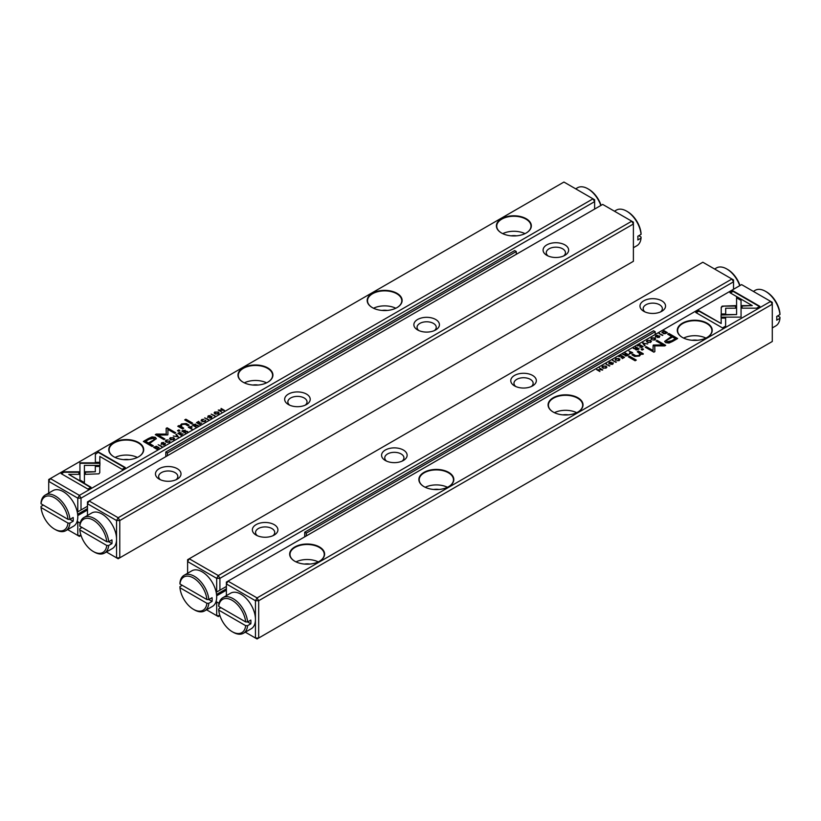 <?xml version="1.0" encoding="UTF-8"?>
<svg xmlns="http://www.w3.org/2000/svg" width="821" height="821" viewBox="0 0 821 821"><rect width="100%" height="100%" fill="white"/><g stroke="black" fill="none" stroke-linecap="round" stroke-linejoin="round"><path stroke-width="1.23" d="M106.422 551.979L116.551 557.828L116.551 520.535L87.478 503.745L87.478 501.888L89.089 500.954L118.162 517.733L631.77 221.208L602.696 204.419L89.089 500.954L87.478 503.745L87.478 515.444M417.602 329.929L417.602 329.929A12.787 7.389 180 0 1 417.602 319.492A12.787 7.389 180 0 1 435.694 319.492A12.787 7.389 180 0 1 435.694 329.929A12.787 7.389 180 0 1 417.602 329.929L417.602 329.929M288.397 404.527L288.397 404.527A12.787 7.389 180 0 1 288.397 394.09A12.787 7.389 180 0 1 306.49 394.09A12.787 7.389 180 0 1 306.49 404.527A12.787 7.389 180 0 1 288.397 404.527L288.397 404.527M546.817 255.331L546.817 255.331A12.787 7.389 180 0 1 546.817 244.894A12.787 7.389 180 0 1 564.91 244.894A12.787 7.389 180 0 1 564.91 255.331A12.787 7.389 180 0 1 546.817 255.331L546.817 255.331M159.192 479.125L159.192 479.125A12.787 7.389 180 0 1 159.192 468.688A12.787 7.389 180 0 1 177.274 468.688A12.787 7.389 180 0 1 177.274 479.125A12.787 7.389 180 0 1 159.192 479.125L159.192 479.136M119.774 520.535L119.774 557.828L633.391 261.304L633.391 224L119.774 520.535L116.551 520.535L118.162 517.733L119.774 520.535M175.981 479.782A9.595 5.542 0 0 0 177.829 476.519A9.595 5.542 0 0 0 168.233 470.977A9.595 5.542 0 0 0 158.638 476.519A9.595 5.542 0 0 0 160.485 479.782M305.196 405.184A9.595 5.542 0 0 0 307.033 401.921A9.595 5.542 0 0 0 297.438 396.379A9.595 5.542 0 0 0 287.853 401.921A9.595 5.542 0 0 0 289.69 405.184M434.401 330.586A9.595 5.542 0 0 0 436.249 327.322A9.595 5.542 0 0 0 426.653 321.781A9.595 5.542 0 0 0 417.058 327.322A9.595 5.542 0 0 0 418.905 330.586M563.617 255.988A9.595 5.542 0 0 0 565.453 252.724A9.595 5.542 0 0 0 555.858 247.183A9.595 5.542 0 0 0 546.263 252.724A9.595 5.542 0 0 0 548.11 255.988M119.774 557.828L116.551 557.828L118.162 558.762L119.774 557.828M631.77 221.208L633.391 224L633.391 222.142L631.77 221.208M178.342 436.875L176.433 434.206L175.91 434.504L177.593 436.721L173.282 436.023L178.342 436.875M99.946 462.839L79.935 462.839L79.965 480.028L84.43 482.604L84.399 465.415L99.885 465.415L99.946 462.839M79.935 465.415L79.935 463.301L99.936 463.301M61.144 473.625L87.888 489.07L91.049 487.253L68.738 474.364L78.929 474.364L78.929 471.798L64.325 471.798L61.144 473.625M98.879 473.83L99.772 472.629L99.762 466L95.308 466L95.318 471.757L85.405 471.777L85.405 474.343L98.879 473.83M169.383 441.493L169.731 440.826L168.962 441.914L166.673 441.729L166.314 440.384L168.192 439.953L166.016 440.159L165.319 441.031L166.17 442.037L169.342 442.129L169.731 440.826L170.07 441.298M165.996 441.144L166.314 440.384M169.188 441.144L168.962 442.314M189.6 426.602L188.337 427.331L192.083 428.942L190.646 428.11L191.673 426.438L189.6 427.043M192.063 426.92L191.673 426.438L191.981 427.166M161.911 446.357L158.166 444.746L161.911 446.357M199.749 424.508L201.648 422.969L199.842 424.005L198.733 423.369L200.037 422.168L198.343 423.143L197.348 422.569L198.733 421.337L196.486 422.63L199.749 424.508M170.378 437.644L169.598 438.588L170.419 439.574L173.754 439.584L174.534 438.64L173.724 437.665L170.419 438.086M193.571 424.313L192.299 425.042L195.562 426.93L196.045 426.653L194.567 425.801L198.118 425.452L195.737 424.939L195.624 424.108L193.807 424.652M195.737 425.206L195.624 424.108L195.737 425.401L198.118 425.925M209.653 417.694L211.51 417.786L211.89 416.421L208.226 416.822L208.493 416.052L210.248 415.611L208.185 415.816L207.744 417.14L211.428 416.74L211.11 417.571L209.653 417.694L209.837 418.238M211.428 416.74L211.11 417.992M208.247 417.304L208.493 416.052M95.38 453.869L95.38 462.295L99.834 462.295L99.834 456.445L122.113 469.314L125.264 467.488L98.52 452.053L95.38 454.331L98.52 452.053M87.478 506.249L77.79 511.852L77.79 498.152L48.716 481.373L48.716 479.505L50.327 478.571L79.401 495.361L593.008 198.826L563.935 182.046L50.327 478.571L48.716 481.373L48.716 493.062M397.015 293.333A17.477 10.088 180 0 1 397.015 307.598A17.477 10.088 180 0 1 372.303 307.598A17.477 10.088 180 0 1 372.303 293.333A17.477 10.088 180 0 1 397.015 293.333M526.22 218.735A17.477 10.088 180 0 1 526.22 233A17.477 10.088 180 0 1 501.508 233A17.477 10.088 180 0 1 501.508 218.735A17.477 10.088 180 0 1 526.22 218.735M138.595 442.529A17.477 10.088 180 0 1 138.595 456.794A17.477 10.088 180 0 1 113.883 456.794A17.477 10.088 180 0 1 113.883 442.529A17.477 10.088 180 0 1 138.595 442.529M267.8 367.931A17.477 10.088 180 0 1 267.8 382.196A17.477 10.088 180 0 1 243.088 382.196A17.477 10.088 180 0 1 243.088 367.931A17.477 10.088 180 0 1 267.8 367.931M148.427 438.527L143.357 441.452L152.101 446.501L153.353 445.782L149.504 443.556L156.339 438.588L155.261 437.316L152.008 436.916L148.427 438.527L152.008 437.377L155.261 437.778L156.308 438.825M208.452 419.49L204.706 417.879L208.452 419.49M154.646 446.788L153.63 447.373L156.893 449.251L158.987 447.599L156.206 446.203L154.646 447.199M167.895 434.648L167.936 429.414L174.74 433.344L175.735 432.77L167.135 427.803L166.14 428.377L166.232 434.104L156.318 434.052L155.313 434.627L163.913 439.594L164.918 439.019L158.094 435.079L167.658 434.935M205.178 420.824L205.527 420.157L204.768 421.245L202.469 421.06L202.12 419.716L203.988 419.285L201.822 419.49L201.114 420.362L201.966 421.368L205.137 421.46L205.527 420.157L205.866 420.629M201.792 420.475L202.12 419.716M204.993 420.475L204.768 421.645M183.104 430.358L181.821 431.097L185.084 432.975L185.567 432.698L184.099 431.846L187.64 431.497L185.259 430.984L185.156 430.153L183.329 430.697M185.259 431.251L185.156 430.153L185.259 431.446L187.64 431.969M214.917 411.926L214.137 412.881L214.958 413.856L218.283 413.876L219.074 412.922L218.263 411.957L214.958 412.378M214.938 415.744L211.192 414.133L214.938 415.744M181.123 435.263L183.011 433.724L181.215 434.761L180.097 434.124L181.4 432.924L179.717 433.899L178.721 433.324L180.097 432.092L177.859 433.385L181.123 435.263M221.516 411.947L219.197 410.09L224.359 410.305L221.095 408.417L223.322 410.202L218.263 410.059L221.516 411.947M191.457 423.78L192.627 423.102L185.874 419.203L184.704 419.88L191.457 423.78M163.112 444.561L164.97 444.654L165.349 443.289L161.686 443.699L161.953 442.919L163.707 442.488L161.645 442.683L161.203 444.007L164.888 443.607L164.569 444.438L163.112 444.561L163.297 445.105M164.888 443.607L164.569 444.859M161.686 444.161L161.953 442.919M178.485 431.271L179.85 430.481L178.824 429.896L177.459 430.676L178.485 431.271M181.154 427.197L181.893 424.467L185.279 424.293L187.917 425.822L189.087 425.145L186.305 423.533L181.544 423.944L179.809 426.007L178.916 425.576L177.746 426.253L182.56 428.921L183.75 428.223L180.589 425.945L181.154 427.197L183.35 428.459M179.809 425.935L181.544 424.406L186.305 424.005L188.686 425.381M594.62 209.088L594.62 201.627L81.012 498.152L81.012 509.985M81.012 535.415L77.79 535.456L77.79 521.756L80.14 523.121M81.012 526.877L81.012 528.098M67.65 529.607L79.401 536.39L81.012 535.456M77.287 520.883L77.79 521.756M77.749 515.598L87.478 509.985M123.581 459.637A9.595 5.542 180 0 1 128.897 459.637M115.104 457.441A17.128 9.893 180 0 1 137.374 457.441M138.472 456.866A17.128 9.893 0 0 0 143.367 449.939A17.128 9.893 0 0 0 138.349 442.95A17.128 9.893 0 0 0 119.681 440.805A17.128 9.893 0 0 0 109.111 449.939A17.128 9.893 0 0 0 114.006 456.866M252.796 385.039A9.595 5.542 180 0 1 258.102 385.039M244.319 382.843A17.128 9.893 180 0 1 266.579 382.843M267.677 382.268A17.128 9.893 0 0 0 272.582 375.341A17.128 9.893 0 0 0 267.564 368.352A17.128 9.893 0 0 0 248.896 366.207A17.128 9.893 0 0 0 238.316 375.341A17.128 9.893 0 0 0 243.211 382.268M382.001 310.441A9.595 5.542 180 0 1 387.317 310.441M373.524 308.244A17.128 9.893 180 0 1 395.794 308.244M396.892 307.67A17.128 9.893 0 0 0 401.787 300.743A17.128 9.893 0 0 0 396.769 293.754A17.128 9.893 0 0 0 378.101 291.609A17.128 9.893 0 0 0 367.531 300.743A17.128 9.893 0 0 0 372.426 307.67M511.206 235.843A9.595 5.542 180 0 1 516.522 235.843M502.739 233.646A17.128 9.893 180 0 1 524.999 233.646M526.097 233.072A17.128 9.893 0 0 0 531.002 226.144A17.128 9.893 0 0 0 525.984 219.156A17.128 9.893 0 0 0 507.316 217.011A17.128 9.893 0 0 0 496.736 226.144A17.128 9.893 0 0 0 501.631 233.072M77.79 498.152L81.012 498.152L79.401 495.361L77.79 498.152M593.008 198.826L594.62 201.627L594.62 199.76L593.008 198.826M95.38 462.295L95.38 454.331M99.834 456.917L99.834 462.295M98.52 452.515L124.864 467.724M211.377 416.709L211.89 416.883M207.744 417.602L208.185 415.816M211.11 418.033L211.428 417.201L211.11 418.033M143.757 441.688L148.427 438.989M149.504 443.556L152.942 446.008M154.307 439.266L153.732 438.291L149.33 439.173L145.625 441.318L148.488 442.971L152.203 440.836C154.379 439.779 154.892 438.937 153.732 438.291M153.732 438.763C154.892 439.399 154.379 440.251 152.203 441.298L148.488 443.443L145.625 441.318M205.117 418.115L208.052 419.716M195.059 424.385L195.624 424.57M192.699 425.278L193.571 424.775M194.167 426.037L195.152 424.436L193.192 425.473L195.634 426.889M194.875 425.627L195.152 424.436M193.192 425.011L194.167 425.576M157.355 446.757L158.987 448.071M157.755 448.769L157.724 446.942L154.471 447.301L156.985 448.748L157.755 448.307L157.724 446.942M156.985 448.748L154.471 447.301M166.15 428.839L167.135 428.275L175.335 433.006M155.723 434.863L166.232 434.104M158.094 435.079L164.508 439.256M204.768 421.707L204.993 420.937L204.768 421.707M202.12 420.188L203.033 421.789M201.155 420.598L201.822 419.49M172.708 437.726L174.483 438.876M169.649 438.825L170.378 438.106M173.806 438.978L173.642 439.646M171.404 439.953L170.296 438.712M173.364 439.779L173.364 439.368C173.99 438.004 173.108 437.49 170.737 437.85C170.111 439.214 170.994 439.728 173.364 439.368L173.878 439.214M170.737 437.85L170.234 438.937M197.348 422.569L199.831 424.467M158.576 444.982L161.511 446.593M184.581 430.43L185.156 430.625M182.231 431.323L183.104 430.82M183.699 432.082L184.684 430.481L182.714 431.518L185.166 432.934M184.407 431.672L184.684 430.481M182.714 431.056L183.699 431.62M191.088 426.704L191.673 426.91M190.246 428.346L191.17 426.746L189.189 427.741L191.673 429.167M190.944 427.946L191.17 426.746M189.189 427.269L190.246 427.874M168.962 442.375L169.188 441.606L168.962 442.375M166.314 440.856L167.238 442.457M165.36 441.267L166.037 440.62M95.308 466.461L99.762 466.461L99.772 472.639M85.405 474.343L85.405 472.239L95.318 471.757M61.554 473.861L64.325 471.798M68.738 474.364L90.638 487.479M64.325 472.26L78.929 472.26L78.929 474.364M84.399 465.876L84.43 482.604M176.156 434.832L178.106 437.008M217.237 412.019L219.022 413.158M214.178 413.107L214.917 412.399M218.345 413.261L218.181 413.938M215.944 414.246L214.835 412.994M217.904 414.061L217.904 413.661C218.53 412.286 217.647 411.783 215.276 412.142C214.65 413.507 215.523 414.01 217.904 413.661L218.407 413.497M215.276 412.142L214.774 413.23M211.592 414.369L214.538 415.98M180.097 434.124L181.195 435.222M178.26 433.621L180.097 434.145M219.197 410.09L221.567 411.916M221.065 408.909L223.959 410.541M218.663 410.295L219.197 410.161M185.105 420.116L185.874 419.664L192.227 423.338M164.836 443.576L165.349 443.761M161.203 444.469L161.645 442.683M164.569 444.91L164.888 444.069L164.569 444.91M177.859 430.912L179.44 430.717M178.188 426.468L179.809 426.479M219.915 607.068L219.915 608.289M219.915 615.606L218.304 616.581L216.682 615.647L216.682 601.947L219.043 603.312M733.522 289.279L733.522 281.819L731.911 279.017L702.838 262.238L189.23 558.762L218.304 575.552L731.911 279.017L733.522 279.951L733.522 281.819L219.915 578.343L219.915 590.176L216.18 592.331M403.398 450.041A12.787 7.389 180 0 1 403.398 460.478A12.787 7.389 180 0 1 385.306 460.478A12.787 7.389 180 0 1 385.306 450.041A12.787 7.389 180 0 1 403.398 450.041M532.603 375.443A12.787 7.389 180 0 1 532.603 385.88A12.787 7.389 180 0 1 514.51 385.88A12.787 7.389 180 0 1 514.51 375.443A12.787 7.389 180 0 1 532.603 375.443M274.183 524.64A12.787 7.389 180 0 1 274.183 535.076A12.787 7.389 180 0 1 256.09 535.076A12.787 7.389 180 0 1 256.09 524.64A12.787 7.389 180 0 1 274.183 524.64M661.808 300.835A12.787 7.389 180 0 1 661.808 311.282A12.787 7.389 180 0 1 643.726 311.282A12.787 7.389 180 0 1 643.726 300.835A12.787 7.389 180 0 1 661.808 300.835M226.38 586.451L219.915 590.176M206.553 609.798L216.682 615.647L219.915 615.647M216.18 601.085L216.682 601.947M216.682 592.044L216.682 578.343L187.609 561.564L187.609 573.263M216.652 595.789L226.38 590.176M660.515 311.939A9.595 5.542 0 0 0 662.362 308.675A9.595 5.542 0 0 0 659.55 304.755A9.595 5.542 0 0 0 649.093 303.554A9.595 5.542 0 0 0 643.171 308.675A9.595 5.542 0 0 0 645.019 311.939M531.31 386.537A9.595 5.542 0 0 0 533.147 383.274A9.595 5.542 0 0 0 530.345 379.353A9.595 5.542 0 0 0 519.888 378.153A9.595 5.542 0 0 0 513.967 383.274A9.595 5.542 0 0 0 515.804 386.537M402.095 461.135A9.595 5.542 0 0 0 403.942 457.872A9.595 5.542 0 0 0 401.13 453.951A9.595 5.542 0 0 0 390.673 452.751A9.595 5.542 0 0 0 384.751 457.872A9.595 5.542 0 0 0 386.599 461.135M272.89 535.733A9.595 5.542 0 0 0 274.737 532.47A9.595 5.542 0 0 0 271.925 528.55A9.595 5.542 0 0 0 261.468 527.349A9.595 5.542 0 0 0 255.547 532.47A9.595 5.542 0 0 0 257.384 535.733M219.915 578.343L218.304 575.552L216.682 578.343L219.915 578.343M189.23 558.762L187.609 559.696L187.609 561.564L189.23 558.762M642.658 343.096L644.567 345.764L645.09 345.467L643.407 343.25L647.718 343.948L642.658 343.096M721.054 317.132L741.065 317.132L741.035 299.942L736.57 297.366L736.601 314.556L721.115 314.556L721.054 317.132L721.115 314.556M741.065 314.556L741.065 317.132M759.856 306.346L733.112 290.901L729.951 292.717L752.262 305.607L742.071 305.607L742.071 308.173L756.675 308.173L759.856 306.346M722.121 306.141L721.228 307.341L721.238 313.971L725.692 313.971L725.682 308.214L735.595 308.193L735.595 305.628L722.121 306.141M651.269 339.145L652.038 338.057L654.327 338.242L654.686 339.586L652.808 340.017L654.984 339.812L655.681 338.94L654.83 337.934L651.658 337.841L651.269 339.145L650.93 338.673M654.963 339.822L655.066 339.073L654.686 339.966M651.812 338.827L652.038 338.057M631.4 353.369L632.663 352.64L628.917 351.029L630.354 351.86L629.327 353.533L631.4 353.369M659.089 333.613L662.834 335.225L659.089 333.613M621.251 355.462L618.962 356.776L621.158 355.965L622.267 356.601L620.963 357.802L622.657 356.827L623.652 357.402L622.267 358.633L624.514 357.34L621.251 355.462L624.114 357.576M650.622 342.326L651.402 341.382L650.581 340.397L647.246 340.387L646.466 341.331L647.276 342.306L650.622 342.326M627.429 355.657L628.701 354.918L625.438 353.04L624.955 353.317L626.433 354.169L622.882 354.518L625.263 355.031L625.376 355.862L627.429 355.657M611.347 362.277L609.49 362.184L609.11 363.549L612.774 363.149L612.507 363.919L610.752 364.36L612.815 364.155L613.256 362.831L609.572 363.231L609.89 362.4L611.347 362.277M609.623 363.734L609.89 362.4M612.774 363.149L612.507 364.319M608.73 363.036L609.11 363.549M725.62 326.101L725.62 317.665L721.166 317.665L721.166 323.525L698.887 310.656L695.736 312.483L722.48 327.918L725.62 326.101L725.62 318.138L721.166 318.138M770.673 301.399L741.599 284.61L227.992 581.145L257.065 597.924L770.673 301.399L772.284 302.333L772.284 304.201L258.677 600.726L258.677 638.03L772.284 341.495L772.284 304.201L770.673 301.399M423.985 486.637L423.985 486.637A17.477 10.088 180 0 1 423.985 472.373A17.477 10.088 180 0 1 448.697 472.373A17.477 10.088 180 0 1 448.697 486.637A17.477 10.088 180 0 1 423.985 486.637M294.78 561.236L294.78 561.236A17.477 10.088 180 0 1 294.78 546.971A17.477 10.088 180 0 1 319.492 546.971A17.477 10.088 180 0 1 319.492 561.236A17.477 10.088 180 0 1 294.78 561.236M682.405 337.441L682.405 337.441A17.477 10.088 180 0 1 682.405 323.176A17.477 10.088 180 0 1 707.117 323.176A17.477 10.088 180 0 1 707.117 337.441A17.477 10.088 180 0 1 682.405 337.441M553.2 412.039L553.2 412.039A17.477 10.088 180 0 1 553.2 397.775A17.477 10.088 180 0 1 577.912 397.775A17.477 10.088 180 0 1 577.912 412.039A17.477 10.088 180 0 1 553.2 412.039M672.573 341.444L677.643 338.519L668.899 333.47L667.647 334.188L671.496 336.415L664.661 341.382L665.739 342.655L668.992 343.055L672.573 341.444M612.548 360.481L616.294 362.092L612.548 360.481M666.354 333.182L667.37 332.597L664.107 330.719L662.013 332.372L664.794 333.767L666.354 333.182M645.665 347.427L646.26 347.088L653.064 351.019L653.106 345.446L653.064 350.557L646.26 346.626L645.265 347.201L653.865 352.168L654.86 351.593L654.768 345.867L664.682 345.918L665.687 345.343L657.087 340.376L656.082 340.951L662.906 344.892L653.342 345.036M615.473 359.814L616.232 358.726L618.531 358.91L618.88 360.255L617.012 360.686L619.178 360.481L619.886 359.608L619.034 358.603L615.863 358.51L615.473 359.814L615.134 359.341M619.167 360.491L619.27 359.742L618.88 360.635M616.007 359.495L616.232 358.726M637.896 349.613L639.179 348.874L635.916 346.996L635.433 347.273L636.901 348.125L633.36 348.473L635.741 348.987L635.844 349.818L637.896 349.613M606.083 368.044L606.863 367.09L606.042 366.115L602.717 366.094L601.926 367.049L602.737 368.013L606.083 368.044M606.062 364.226L609.808 365.838L606.062 364.226M639.877 344.707L637.599 346.021L639.785 345.21L640.903 345.846L639.6 347.047L641.283 346.072L642.279 346.647L640.903 347.878L643.141 346.585L639.877 344.707L642.74 346.821M599.484 368.024L601.803 369.881L596.641 369.666L599.905 371.554L597.678 369.758L602.737 369.912L599.484 368.024L602.337 370.148M629.543 356.191L628.373 356.868L635.126 360.768L636.296 360.091L629.543 356.191L635.895 360.327M657.888 335.409L656.03 335.317L655.651 336.682L659.314 336.271L659.047 337.051L657.293 337.482L659.355 337.287L659.797 335.963L656.112 336.364L656.431 335.532L657.888 335.409M656.164 336.856L656.431 335.532M659.314 336.271L659.047 337.441M655.271 336.169L655.651 336.682M642.515 348.699L641.15 349.489L642.176 350.074L643.541 349.294L642.515 348.699L643.141 349.52M639.846 353.246L639.107 355.503L635.721 355.678L633.083 354.149L631.913 354.826L634.695 356.437L639.456 356.027L641.191 353.964L642.084 354.395L643.254 353.718L638.44 351.049L637.25 351.737L640.37 354.262M245.315 632.18L255.444 638.03L255.444 600.726L226.38 583.947L226.38 595.636M692.103 340.274A9.595 5.542 180 0 1 697.419 340.274M683.626 338.078A17.128 9.893 180 0 1 705.896 338.078M706.994 337.513A17.128 9.893 0 0 0 711.889 330.586A17.128 9.893 0 0 0 706.871 323.597A17.128 9.893 0 0 0 688.203 321.452A17.128 9.893 0 0 0 677.633 330.586A17.128 9.893 0 0 0 682.528 337.513M562.898 414.872A9.595 5.542 180 0 1 568.204 414.872M554.421 412.676A17.128 9.893 180 0 1 576.681 412.676M577.789 412.111A17.128 9.893 0 0 0 582.684 405.184A17.128 9.893 0 0 0 577.666 398.195A17.128 9.893 0 0 0 558.998 396.05A17.128 9.893 0 0 0 548.418 405.184A17.128 9.893 0 0 0 553.323 412.111M433.683 489.47A9.595 5.542 180 0 1 438.999 489.47M425.206 487.284A17.128 9.893 180 0 1 447.476 487.284M448.574 486.709A17.128 9.893 0 0 0 453.469 479.782A17.128 9.893 0 0 0 448.451 472.793A17.128 9.893 0 0 0 429.783 470.649A17.128 9.893 0 0 0 419.213 479.782A17.128 9.893 0 0 0 424.108 486.709M304.478 564.068A9.595 5.542 180 0 1 309.794 564.068M296.001 561.882A17.128 9.893 180 0 1 318.261 561.882M319.369 561.307A17.128 9.893 0 0 0 324.264 554.38A17.128 9.893 0 0 0 319.246 547.391A17.128 9.893 0 0 0 300.578 545.247A17.128 9.893 0 0 0 289.998 554.38A17.128 9.893 0 0 0 294.903 561.307M257.065 638.954L258.677 638.03L255.444 638.03L257.065 638.954M258.677 600.726L257.065 597.924L255.444 600.726L258.677 600.726M227.992 581.145L226.38 582.079L226.38 583.947L227.992 581.145M696.136 312.709L698.887 311.128L721.166 323.525M609.11 364.011L609.634 362.574M612.507 364.391L612.774 363.611L612.507 364.391M612.209 363.149L613.256 363.303M668.058 334.424L668.899 333.931L677.243 338.755M664.692 341.608L671.496 336.415M675.375 338.652L672.512 337L668.797 339.135C666.621 340.192 666.108 341.033 667.268 341.68L671.67 340.797L675.375 338.652L671.67 341.259L667.268 342.141L666.693 341.177M666.631 341.413L667.268 342.141M612.948 360.717L613.03 360.203M613.03 360.676L615.883 362.328M625.366 353.553L628.301 355.154M623.406 354.22L624.76 355.216L625.961 354.908M625.941 356.057L626.125 355.277L625.848 356.006L627.808 354.959L626.834 354.395L625.848 355.534L626.125 354.805M627.808 354.959L627.193 355.78M666.529 333.08L664.015 331.222L666.97 332.833M662.013 332.833L663.019 331.807M663.645 333.675L663.245 332.136L663.276 333.49L666.529 332.669M663.245 331.663L663.276 333.028L663.245 331.663L664.015 331.222M653.106 345.918L662.906 344.892M654.768 345.867L654.85 351.593M656.492 341.187L657.087 340.838L665.277 345.569M615.473 360.275L615.986 358.91M616.232 359.188L616.007 359.967M618.88 360.717L618.531 359.372M617.967 358.644L619.845 359.834M646.517 341.567L647.359 340.787M649.596 340.479L651.351 341.618M648.292 342.706L647.194 341.464M650.704 341.721L650.581 342.347M647.636 340.602C647.01 341.967 647.892 342.48 650.263 342.121C650.889 340.756 650.006 340.243 647.636 340.602L647.122 341.69M650.263 342.511L650.766 341.967M659.489 333.849L659.571 333.336M659.571 333.798L662.424 335.45M635.834 347.509L638.769 349.11M633.874 348.166L635.228 349.171L636.439 348.853M636.419 350.003L636.593 349.223L636.316 349.951L638.286 348.915L637.301 348.35L636.316 349.489L636.593 348.761M638.286 348.915L637.671 349.736M629.327 351.265L632.262 352.866M629.327 353.995L630.015 352.517M629.912 353.738L630.056 352.958L629.83 353.697L631.811 352.702L630.754 352.086L629.83 353.225L630.056 352.496M651.269 339.607L651.782 338.242M652.038 338.519L651.812 339.299M654.686 340.048L654.327 338.704M653.762 337.975L655.64 339.165M721.228 307.813L722.121 306.613L724.173 306.11L735.595 306.089M725.682 308.214L725.692 313.971M730.362 292.953L733.112 291.373L759.446 306.572M742.071 308.173L742.071 306.069L752.262 305.607M741.065 315.028L741.035 299.942M736.57 297.838L741.035 300.404M721.115 315.028L736.601 314.556M642.894 343.424L643.192 342.788M643.407 343.25L644.844 345.6M601.978 367.274L602.819 366.505M605.056 366.187L606.822 367.326M603.763 368.424L602.655 367.172M606.165 367.439L606.042 368.065M603.096 366.31C602.47 367.685 603.353 368.188 605.724 367.829C606.35 366.464 605.477 365.961 603.096 366.31L602.593 367.408M605.724 368.219L606.226 367.675M606.462 364.462L606.545 363.949M606.545 364.411L609.408 366.063M597.041 369.902L597.678 369.85M597.678 369.758L599.935 371.533M628.773 357.104L629.543 356.663M655.651 337.144L656.174 335.707M659.047 337.513L659.314 336.743L659.047 337.513M658.75 336.282L659.797 336.436M641.56 349.725L642.515 349.171M637.65 351.973L638.44 351.521L643.254 354.179M632.314 355.062L633.083 354.621L635.721 356.14L639.107 355.965L639.846 353.707M167.422 455.727L167.422 452.925L516.286 251.513L514.675 250.579L165.811 451.991L165.811 456.661M516.286 251.513L516.286 254.305M167.422 452.925L165.811 451.991M306.325 535.918L306.325 533.116L655.189 331.705L653.578 330.771L304.714 532.193L304.714 536.852M306.325 533.116L304.714 532.193M655.189 331.705L655.189 334.506M220.972 607.684L218.714 608.987L218.725 610.106L245.664 625.664L247.603 625.664L250.836 623.796A20.556 11.874 -120 0 0 250.836 620.071L247.603 621.938L245.664 621.928A19.191 11.073 -120 0 0 232.189 600.356A19.191 11.073 -120 0 0 218.725 606.38L245.664 621.928M218.725 610.106A19.191 11.073 -120 0 0 232.189 631.688A19.191 11.073 -120 0 0 245.664 625.664M218.725 606.38L218.714 605.251A20.556 11.874 60 0 1 222.881 597.657A20.556 11.874 60 0 1 237.967 602.398A20.556 11.874 60 0 1 247.603 621.938L250.836 623.796M247.603 625.664A20.556 11.874 60 0 1 243.437 633.258L251.195 628.783A20.556 11.874 -120 0 0 255.362 617.464A20.556 11.874 -120 0 0 245.715 597.914A20.556 11.874 -120 0 0 230.629 593.183L222.881 597.657M243.437 633.258A20.556 11.874 60 0 1 233.164 632.242L232.189 631.688M106.761 541.737L79.822 526.179L79.811 525.06A20.556 11.874 60 0 1 83.978 517.466A20.556 11.874 60 0 1 99.064 522.197A20.556 11.874 60 0 1 108.7 541.737L106.761 541.737A19.191 11.073 -120 0 0 93.286 520.155A19.191 11.073 -120 0 0 79.822 526.179M111.933 539.879L108.7 541.737L111.933 543.605A20.556 11.874 -120 0 0 111.933 539.879M106.761 545.472L79.822 529.914A19.191 11.073 -120 0 0 93.286 551.496A19.191 11.073 -120 0 0 106.761 545.472L108.7 545.472L111.933 543.605M108.7 545.472A20.556 11.874 60 0 1 104.534 553.067A20.556 11.874 60 0 1 94.261 552.051L93.286 551.496M82.069 527.482L79.811 528.796L79.822 529.914M104.534 553.067L112.292 548.592A20.556 11.874 -120 0 0 116.551 539.181A20.556 11.874 -120 0 0 107.572 518.492A20.556 11.874 -120 0 0 91.736 512.992L83.978 517.466M43.308 505.11L41.05 506.413L41.06 507.532L67.999 523.09L69.939 523.09L73.172 521.222A20.556 11.874 -120 0 0 73.172 517.497L69.939 519.365L67.999 519.354A19.191 11.073 -120 0 0 54.525 497.783A19.191 11.073 -120 0 0 41.06 503.807L67.999 519.354M41.06 507.532A19.191 11.073 -120 0 0 54.525 529.114A19.191 11.073 -120 0 0 67.999 523.09M41.06 503.807L41.05 502.678A20.556 11.874 60 0 1 45.217 495.084A20.556 11.874 60 0 1 60.302 499.825A20.556 11.874 60 0 1 69.939 519.365L73.172 521.222M69.939 523.09A20.556 11.874 60 0 1 65.772 530.694L73.531 526.21A20.556 11.874 -120 0 0 77.697 514.89A20.556 11.874 -120 0 0 68.051 495.35A20.556 11.874 -120 0 0 52.975 490.609L45.217 495.084M65.772 530.694A20.556 11.874 60 0 1 55.5 529.668L54.525 529.114M206.902 599.556L179.953 583.998L179.953 582.879A20.556 11.874 60 0 1 184.12 575.275A20.556 11.874 60 0 1 199.205 580.016A20.556 11.874 60 0 1 208.842 599.556L206.902 599.556A19.191 11.073 -120 0 0 193.428 577.974A19.191 11.073 -120 0 0 179.953 583.998M212.075 597.688L208.842 599.556L212.075 601.424A20.556 11.874 -120 0 0 212.075 597.688M206.902 603.281L179.953 587.723A19.191 11.073 -120 0 0 193.428 609.305A19.191 11.073 -120 0 0 206.902 603.281L208.842 603.281L212.075 601.424M208.842 603.281A20.556 11.874 60 0 1 204.675 610.886A20.556 11.874 60 0 1 194.392 609.87L193.428 609.305M182.211 585.301L179.953 586.605L179.953 587.723M204.675 610.886L212.423 606.411A20.556 11.874 -120 0 0 216.682 597A20.556 11.874 -120 0 0 207.713 576.311A20.556 11.874 -120 0 0 191.868 570.8L184.12 575.275M739.731 285.698A20.556 11.874 -120 0 0 726.739 268.949L727.714 269.504A19.191 11.073 60 0 1 739.978 285.554M726.739 268.949A20.556 11.874 -120 0 0 716.466 267.933L714.578 269.021M779.95 314.587A20.556 11.874 -120 0 0 765.5 291.332L766.475 291.886A19.191 11.073 60 0 1 779.94 313.468L779.95 314.587L776.717 316.454A20.556 11.874 60 0 1 776.717 320.18L779.95 318.322L779.94 317.193L777.692 315.89M765.5 291.332A20.556 11.874 -120 0 0 755.228 290.306L753.35 291.393M772.284 327.938L775.783 325.916A20.556 11.874 -120 0 0 779.95 318.322M641.047 234.396A20.556 11.874 -120 0 0 626.608 211.13L627.572 211.695A19.191 11.073 60 0 1 641.047 233.277L641.047 234.396L637.814 236.263A20.556 11.874 60 0 1 637.814 239.989L641.047 238.121L641.047 237.002L638.789 235.699M633.391 247.737L636.88 245.725A20.556 11.874 -120 0 0 641.047 238.121M626.608 211.13A20.556 11.874 -120 0 0 616.325 210.114L614.447 211.202M600.828 205.496A20.556 11.874 -120 0 0 587.836 188.758A20.556 11.874 -120 0 0 577.563 187.742L575.685 188.82M587.836 188.758L588.811 189.312A19.191 11.073 60 0 1 601.075 205.363M87.478 508.599L77.636 514.285M226.38 588.79L216.528 594.476"/></g></svg>
